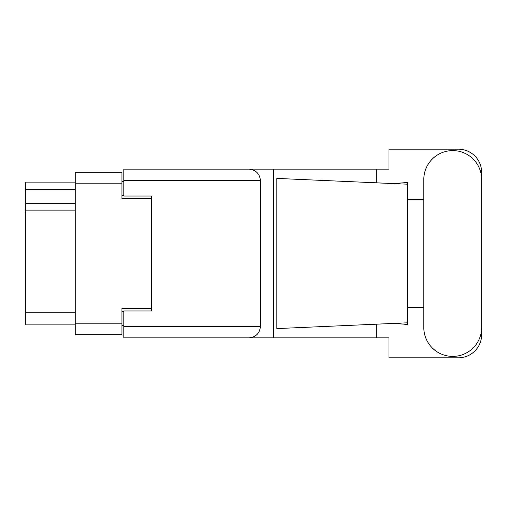 <?xml version="1.0" encoding="UTF-8"?>
<svg xmlns="http://www.w3.org/2000/svg" width="507" height="507" viewBox="0 0 507 507"><rect width="100%" height="100%" fill="white"/><g stroke="black" fill="none" stroke-linecap="round" stroke-linejoin="round"><path stroke-width="0.76" d="M151.618 310.975L151.618 308.383L121.953 308.383L121.953 334.709L75.226 334.709L75.226 172.291L121.953 172.291L121.953 198.617L151.618 198.617L151.618 196.025L151.618 310.975L123.803 310.975L123.803 326.369L260.452 326.369L260.452 180.631L123.803 180.631L123.803 169.135L388.945 169.135L388.945 149.204L458.474 149.204A23.176 23.176 0 0 1 481.65 172.38L481.65 199.492M123.803 325.437L121.953 325.437M121.953 181.563L123.803 181.563M75.226 189.536L25.35 189.536L25.35 182.114L75.226 182.114M75.226 324.886L25.35 324.886L25.35 312.274L75.226 312.274M75.226 210.855L25.35 210.855L25.35 312.274M25.35 189.536L25.35 203.44L75.226 203.44M25.35 210.855L25.35 203.44M423.801 327.478A28.924 28.924 0 0 0 452.726 356.402A28.924 28.924 0 0 0 481.65 327.478L481.65 179.522A28.924 28.924 0 0 0 452.726 150.598A28.924 28.924 0 0 0 423.801 179.522L423.801 327.478M260.452 326.369C259.723 333.302 255.889 337.13 248.956 337.865L388.945 337.865L388.945 357.796L458.474 357.796A23.176 23.176 0 0 0 481.65 334.62L481.65 307.508M423.801 307.508L407.482 307.508L407.482 197.134L407.482 199.492L423.801 199.492M407.482 324.765L404.13 324.144C395.821 323.586 385.96 323.631 374.553 324.271L276.841 328.593L276.841 178.407L407.482 184.187L407.482 324.765M376.783 337.865L376.783 324.176M376.783 182.824L376.783 169.135M248.956 337.865L123.803 337.865L273.565 337.865L273.565 169.135L123.803 169.135M407.482 184.187L407.482 182.235L405.67 182.615C397.596 183.439 387.228 183.477 374.553 182.729M151.618 196.025L123.803 196.025L123.803 180.631M123.803 337.865L123.803 326.369M248.956 169.135C255.889 169.87 259.723 173.698 260.452 180.631M407.482 322.813L374.553 324.271M75.226 323.213L121.953 323.213M121.953 183.788L75.226 183.788M121.953 311.532L123.803 311.532M123.803 195.468L121.953 195.468"/></g></svg>
